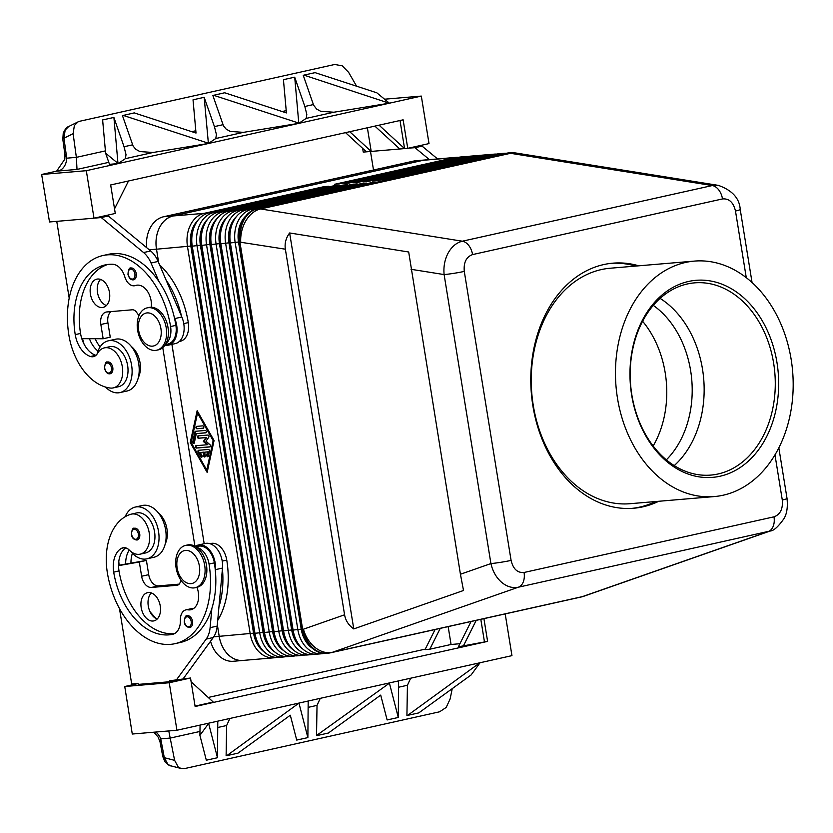 <?xml version="1.0" encoding="UTF-8"?>
<svg xmlns="http://www.w3.org/2000/svg" width="833" height="833" viewBox="0 0 833 833"><rect width="100%" height="100%" fill="white"/><g stroke="black" fill="none" stroke-linecap="round" stroke-linejoin="round"><path stroke-width="1.25" d="M666.358 459.837A91.63 68.733 85.2 0 0 690.64 370.706A91.63 68.733 85.2 0 0 653.28 305.378M187.258 615.754A6.029 3.967 77.4 0 1 192.538 621.303A6.029 3.967 77.4 0 1 191.496 626.489A6.029 3.967 77.4 0 1 189.882 627.52C186.613 627.239 184.749 625.427 184.28 622.074C184.666 617.232 185.655 615.118 187.258 615.754M130.854 551.488A26.521 17.451 -102.6 0 0 145.286 559.089A26.521 17.451 -102.6 0 0 146.827 558.849A26.521 17.451 -102.6 0 0 158.332 530.319A26.521 17.451 -102.6 0 0 136.831 506.839A26.521 17.451 -102.6 0 0 135.29 507.068A26.521 17.451 -102.6 0 0 125.179 516.72M146.827 558.849L153.918 557.267A26.521 17.451 -102.6 0 0 165.423 528.736A26.521 17.451 -102.6 0 0 143.911 505.256A26.521 17.451 -102.6 0 0 142.381 505.485L135.29 507.068M196.869 547.448A18.087 11.901 77.4 0 1 202.263 550.467A18.087 11.901 77.4 0 1 209.041 564.045A77.167 50.771 77.4 0 1 174.972 643.68A77.167 50.771 77.4 0 1 107.342 572.667A57.04 37.527 77.4 0 1 130.583 514.325A20.492 13.484 77.4 0 1 131.281 514.138A20.492 13.484 77.4 0 1 148.774 530.673A20.492 13.484 77.4 0 1 140.892 553.966A20.492 13.484 77.4 0 1 140.194 554.153A20.492 13.484 77.4 0 1 129.344 550.134A12.058 7.934 -102.6 0 0 122.961 547.76A12.058 7.934 -102.6 0 0 121.576 548.291A24.115 15.869 -102.6 0 0 113.705 572.125A67.515 44.42 -102.6 0 0 172.566 634.33A16.879 11.11 -102.6 0 0 172.639 634.309A16.879 11.11 -102.6 0 0 180.407 620.054A12.058 7.934 77.4 0 1 185.946 609.871A12.058 7.934 77.4 0 1 187.998 609.818A16.879 11.11 -102.6 0 0 190.861 609.746A16.879 11.11 -102.6 0 0 196.973 587.327M131.281 514.138L136.602 512.951A20.492 13.484 77.4 0 1 154.095 529.496A20.492 13.484 77.4 0 1 146.212 552.779A20.492 13.484 77.4 0 1 145.515 552.966L140.194 554.153M195.932 546.792L198.514 546.219A18.087 11.901 77.4 0 1 207.573 549.28A18.087 11.901 77.4 0 1 214.362 562.869A77.167 50.771 77.4 0 1 215.341 570.501A77.167 50.771 77.4 0 1 211.863 608.413A77.167 50.771 77.4 0 1 180.282 642.493L174.972 643.68M165.246 543.824A20.492 13.484 -102.6 0 0 158.353 512.857M217.715 620.387A77.167 50.771 -102.6 0 0 226.763 560.099A18.087 11.901 -102.6 0 0 219.985 546.521A18.087 11.901 -102.6 0 0 210.916 543.46L209.916 543.678M185.676 545.376L187.446 544.98A21.7 14.276 77.4 0 1 206.459 564.951A21.7 14.276 77.4 0 1 196.88 587.348L195.109 587.744A21.7 14.276 77.4 0 1 176.086 567.773A21.7 14.276 77.4 0 1 185.665 545.376A21.7 14.276 77.4 0 1 204.689 565.347A21.7 14.276 77.4 0 1 195.109 587.744M177.137 567.971A16.879 11.11 77.4 0 1 185.572 550.405A16.879 11.11 77.4 0 1 199.389 566.086A16.879 11.11 77.4 0 1 190.955 583.652A16.879 11.11 77.4 0 1 177.137 567.971M134.425 528.257A6.029 3.967 77.4 0 1 139.715 533.807A6.029 3.967 77.4 0 1 138.663 538.993A6.029 3.967 77.4 0 1 137.049 540.023C133.78 539.753 131.916 537.931 131.447 534.578C131.833 529.736 132.822 527.622 134.425 528.257M148.409 592.523A14.473 9.517 77.4 0 1 160.144 605.341A14.473 9.517 77.4 0 1 153.866 620.897A14.473 9.517 77.4 0 1 153.033 621.022A14.473 9.517 77.4 0 1 141.298 608.215A14.473 9.517 77.4 0 1 147.576 592.659A14.473 9.517 77.4 0 1 148.409 592.523M133.551 268.726A6.029 3.967 77.4 0 1 136.227 273.599A6.029 3.967 77.4 0 1 133.561 279.815C131.01 280.232 129.146 278.42 127.959 274.369C128.428 269.486 129.417 267.372 130.948 268.049A6.029 3.967 77.4 0 1 133.551 268.726M97.086 354.046A26.521 17.451 77.4 0 1 108.363 340.812A26.521 17.451 77.4 0 1 109.894 340.582A26.521 17.451 77.4 0 1 131.406 364.063A26.521 17.451 77.4 0 1 119.9 392.593A26.521 17.451 77.4 0 1 118.359 392.832A26.521 17.451 77.4 0 1 105.531 387.064M108.363 340.812L115.454 339.239A26.521 17.451 77.4 0 1 116.984 339A26.521 17.451 77.4 0 1 138.497 362.49A26.521 17.451 77.4 0 1 126.991 391.021L119.9 392.593M165.902 343.613A18.087 11.901 -102.6 0 0 168.318 340.895A18.087 11.901 -102.6 0 0 170.578 326.546A77.167 50.771 -102.6 0 0 102.938 255.533A77.167 50.771 -102.6 0 0 68.879 335.158A57.04 37.527 -102.6 0 0 110.133 388.032A20.492 13.484 -102.6 0 0 113.267 387.897A20.492 13.484 -102.6 0 0 122.399 367.291A20.492 13.484 -102.6 0 0 107.499 347.746A20.492 13.484 -102.6 0 0 104.354 347.882A20.492 13.484 -102.6 0 0 97.482 353.411A12.058 7.934 77.4 0 1 93.442 356.659A12.058 7.934 77.4 0 1 90.516 356.503A24.115 15.869 77.4 0 1 75.23 334.627A67.515 44.42 77.4 0 1 105.052 264.946A67.515 44.42 77.4 0 1 112.632 264.269A16.879 11.11 77.4 0 1 124.815 276.837A12.058 7.934 -102.6 0 0 134.873 285.698A12.058 7.934 -102.6 0 0 135.477 285.532A16.879 11.11 77.4 0 1 136.31 285.292A16.879 11.11 77.4 0 1 151.294 307.252M113.267 387.897L118.588 386.71A20.492 13.484 -102.6 0 0 127.72 366.104A20.492 13.484 -102.6 0 0 112.809 346.559A20.492 13.484 -102.6 0 0 109.675 346.705L104.354 347.882M165.33 344.591L167.902 344.019A18.087 11.901 -102.6 0 0 173.628 339.708A18.087 11.901 -102.6 0 0 175.888 325.359A77.167 50.771 -102.6 0 0 174.399 317.769A77.167 50.771 -102.6 0 0 158.916 281.46A77.167 50.771 -102.6 0 0 108.269 254.346L102.948 255.533M159.592 264.852A77.167 50.771 77.4 0 1 188.3 322.6A18.087 11.901 77.4 0 1 186.04 336.949A18.087 11.901 77.4 0 1 180.313 341.259L179.303 341.478M156.635 350.235L158.416 349.839A21.7 14.276 -102.6 0 0 167.995 327.442A21.7 14.276 -102.6 0 0 148.972 307.471L147.202 307.866A21.7 14.276 -102.6 0 0 137.622 330.264A21.7 14.276 -102.6 0 0 156.635 350.235A21.7 14.276 -102.6 0 0 166.225 327.838A21.7 14.276 -102.6 0 0 147.202 307.866M160.915 328.587A16.879 11.11 -102.6 0 0 147.097 312.906A16.879 11.11 -102.6 0 0 138.674 330.472A16.879 11.11 -102.6 0 0 152.491 346.153A16.879 11.11 -102.6 0 0 160.915 328.587M110.112 362.688A6.029 3.967 77.4 0 1 112.788 367.551A6.029 3.967 77.4 0 1 110.123 373.778C107.572 374.194 105.708 372.382 104.521 368.332C104.979 363.438 105.978 361.335 107.499 362.011A6.029 3.967 77.4 0 1 110.112 362.688M100.585 279.43A14.473 9.517 -102.6 0 0 97.742 293.757A14.473 9.517 -102.6 0 0 106.395 305.534M102.251 307.523A14.473 9.517 77.4 0 1 90.526 294.715A14.473 9.517 77.4 0 1 96.805 279.149A14.473 9.517 77.4 0 1 97.638 279.024A14.473 9.517 77.4 0 1 109.362 291.831A14.473 9.517 77.4 0 1 103.094 307.398A14.473 9.517 77.4 0 1 102.251 307.523M460.43 574.249L463.512 590.493L353.765 628.915C348.642 625.281 345.58 620.575 344.581 614.796L285.365 249.202C284.49 243.413 285.906 237.999 289.634 232.969L408.691 252.003L460.43 574.249L490.918 563.577C492.709 571.334 496.249 577.561 501.528 582.246C506.901 586.724 512.524 588.379 518.386 587.203A14.473 9.517 -102.6 0 0 523.301 581.871A14.473 9.517 -102.6 0 0 524.061 572.479C517.47 573.042 513.149 569.012 511.087 560.401L464.283 271.402A14.473 0.968 170.8 0 1 453.964 273.318A14.473 0.968 170.8 0 1 444.114 274.578L490.918 563.577A14.473 0.968 -9.2 0 0 500.779 562.306A14.473 0.968 -9.2 0 0 511.087 560.401M778.845 447.894L787.039 498.498A14.473 0.968 170.8 0 1 787.018 498.561A14.473 0.968 170.8 0 1 782.291 499.998C783.062 508.901 780.302 514.513 773.992 516.824L524.061 572.479M464.283 271.402C463.502 262.499 466.272 256.897 472.571 254.586L722.503 198.931C729.094 198.369 733.415 202.388 735.477 211.009A14.473 0.968 -9.2 0 0 740.204 209.572A14.473 0.968 -9.2 0 0 740.225 209.51A14.473 0.968 -9.2 0 0 740.225 209.479C739.517 198.306 732.207 190.257 718.306 185.363L712.277 185.551L462.346 241.206C456.526 242.632 451.809 246.547 448.196 252.94C444.739 259.49 443.375 266.706 444.114 274.578L411.044 269.298M326.734 653.322A28.936 21.71 -94.8 0 1 326.338 653.364A28.936 21.71 -94.8 0 1 312.125 648.032A28.936 21.71 -94.8 0 1 302.629 629.269L239.925 242.132A28.936 21.71 -94.8 0 1 242.892 220.599A28.936 21.71 -94.8 0 1 256.574 208.896L376.224 182.26L371.456 182.656L251.816 209.302A28.936 21.71 85.2 0 0 238.123 221.005A28.936 21.71 85.2 0 0 235.156 242.538L297.86 629.675A28.936 21.71 85.2 0 0 307.356 648.438A28.936 21.71 85.2 0 0 321.569 653.77L316.811 654.176A28.936 21.71 -94.8 0 1 302.587 648.845A28.936 21.71 -94.8 0 1 293.091 630.081L230.387 242.944A28.936 21.71 -94.8 0 1 233.355 221.401A28.936 21.71 -94.8 0 1 247.047 209.708L366.697 183.062L361.928 183.468L242.278 210.114A28.936 21.71 85.2 0 0 228.586 221.807A28.936 21.71 85.2 0 0 225.628 243.351L288.322 630.477A28.936 21.71 85.2 0 0 297.818 649.251A28.936 21.71 85.2 0 0 312.042 654.582L307.273 654.977A28.936 21.71 -94.8 0 1 293.049 649.646A28.936 21.71 -94.8 0 1 283.564 630.883L220.86 243.757A28.936 21.71 -94.8 0 1 223.827 222.213A28.936 21.71 -94.8 0 1 237.509 210.52L357.159 183.874L352.39 184.27L232.74 210.916A28.936 21.71 85.2 0 0 219.058 222.619A28.936 21.71 85.2 0 0 216.091 244.152L278.795 631.289A28.936 21.71 85.2 0 0 288.291 650.052A28.936 21.71 85.2 0 0 302.504 655.384L297.735 655.79A28.936 21.71 -94.8 0 1 283.522 650.458A28.936 21.71 -94.8 0 1 274.026 631.695L211.322 244.558A28.936 21.71 -94.8 0 1 214.289 223.025A28.936 21.71 -94.8 0 1 227.982 211.322L347.621 184.676L342.863 185.082L223.213 211.728A28.936 21.71 85.2 0 0 209.52 223.421A28.936 21.71 85.2 0 0 206.553 244.964L269.257 632.091A28.936 21.71 85.2 0 0 278.753 650.865A28.936 21.71 85.2 0 0 292.977 656.196L288.208 656.591A28.936 21.71 -94.8 0 1 273.984 651.26A28.936 21.71 -94.8 0 1 264.488 632.497L201.794 245.371A28.936 21.71 -94.8 0 1 204.751 223.827A28.936 21.71 -94.8 0 1 218.444 212.134L338.094 185.488L333.325 185.894L213.675 212.54A28.936 21.71 85.2 0 0 199.993 224.233A28.936 21.71 85.2 0 0 197.025 245.777L259.719 632.903A28.936 21.71 85.2 0 0 269.215 651.666A28.936 21.71 85.2 0 0 283.439 656.998L278.67 657.404A28.936 21.71 -94.8 0 1 264.446 652.072A28.936 21.71 -94.8 0 1 254.96 633.309L192.256 246.172A28.936 21.71 -94.8 0 1 195.224 224.639A28.936 21.71 -94.8 0 1 208.906 212.936L328.556 186.29L323.787 186.696L204.147 213.342A28.936 21.71 85.2 0 0 190.455 225.035A28.936 21.71 85.2 0 0 187.487 246.578L250.192 633.715A28.936 21.71 85.2 0 0 259.688 652.478A28.936 21.71 85.2 0 0 273.901 657.81A28.936 21.71 85.2 0 0 276.077 657.476L276.275 657.435M158.697 262.77L156.5 249.202A28.936 21.71 -94.8 0 1 159.467 227.669A28.936 21.71 -94.8 0 1 173.16 215.966L423.091 160.311A28.936 21.71 -94.8 0 1 425.257 159.978L456.245 157.354A28.936 21.71 85.2 0 0 454.068 157.687L334.429 184.332L339.187 183.926L458.837 157.281A28.936 21.71 -94.8 0 1 461.013 156.948L465.782 156.542A28.936 21.71 85.2 0 0 463.606 156.875L343.956 183.52L348.725 183.114L468.375 156.469A28.936 21.71 -94.8 0 1 470.541 156.135L475.31 155.74A28.936 21.71 85.2 0 0 473.144 156.073L353.494 182.719L358.263 182.312L477.903 155.667A28.936 21.71 -94.8 0 1 480.079 155.334L484.848 154.928A28.936 21.71 85.2 0 0 482.671 155.261L363.032 181.906L367.79 181.5L487.44 154.855A28.936 21.71 -94.8 0 1 489.617 154.522L494.386 154.126A28.936 21.71 85.2 0 0 492.209 154.449L372.559 181.094L377.328 180.699L496.978 154.053A28.936 21.71 -94.8 0 1 499.144 153.72L503.913 153.314A28.936 21.71 85.2 0 0 501.737 153.647L382.097 180.292L386.866 179.886L506.506 153.241A28.936 21.71 -94.8 0 1 508.682 152.908A28.936 21.71 -94.8 0 1 509.078 152.876M273.901 657.81L242.924 660.434A28.936 21.71 -94.8 0 1 228.7 655.102A28.936 21.71 -94.8 0 1 219.204 636.339L217.319 624.698M264.811 652.395A26.521 19.898 -94.8 0 1 262.26 650.386A26.521 19.898 -94.8 0 1 253.555 633.184L190.851 246.047A26.521 19.898 -94.8 0 1 193.568 226.305A26.521 19.898 -94.8 0 1 198.264 219.881M274.338 651.583A26.521 19.898 -94.8 0 1 271.787 649.573A26.521 19.898 -94.8 0 1 263.082 632.372L200.389 245.246A26.521 19.898 -94.8 0 1 203.106 225.493A26.521 19.898 -94.8 0 1 207.792 219.069M283.876 650.781A26.521 19.898 -94.8 0 1 281.325 648.772A26.521 19.898 -94.8 0 1 272.62 631.57L209.916 244.433A26.521 19.898 -94.8 0 1 212.634 224.691A26.521 19.898 -94.8 0 1 217.33 218.267M293.403 649.969A26.521 19.898 -94.8 0 1 290.852 647.959A26.521 19.898 -94.8 0 1 282.158 630.758L219.454 243.632A26.521 19.898 -94.8 0 1 222.172 223.879A26.521 19.898 -94.8 0 1 226.857 217.455M302.941 649.157A26.521 19.898 -94.8 0 1 300.39 647.158A26.521 19.898 -94.8 0 1 291.685 629.946L228.981 242.819A26.521 19.898 -94.8 0 1 231.709 223.077A26.521 19.898 -94.8 0 1 236.395 216.642M312.479 648.355A26.521 19.898 -94.8 0 1 309.928 646.346A26.521 19.898 -94.8 0 1 301.223 629.144L238.519 242.007A26.521 19.898 -94.8 0 1 241.237 222.265A26.521 19.898 -94.8 0 1 245.933 215.841M714.298 496.572L630.081 503.705A118.161 88.631 -94.8 0 1 533.255 405.317A118.161 88.631 -94.8 0 1 610.131 268.236L694.347 261.104A118.161 88.631 -94.8 0 1 791.173 359.492A118.161 88.631 -94.8 0 1 714.298 496.572A118.161 88.631 -94.8 0 1 617.472 398.174A118.161 88.631 -94.8 0 1 694.347 261.104M658.747 501.279A122.982 92.244 -94.8 0 1 633.663 508.245A122.982 92.244 -94.8 0 1 532.881 405.838A122.982 92.244 -94.8 0 1 612.901 263.166A122.982 92.244 -94.8 0 1 638.796 265.81M611.318 263.311A122.982 92.244 -94.8 0 1 635.621 266.081M773.638 363.178A96.451 72.356 85.2 0 0 694.587 282.856A96.451 72.356 85.2 0 0 631.83 394.759A96.451 72.356 85.2 0 0 710.872 475.081A96.451 72.356 85.2 0 0 773.638 363.178M631.643 395.019A98.867 74.158 -94.8 0 1 688.547 281.46A98.867 74.158 -94.8 0 1 776.991 362.657A98.867 74.158 -94.8 0 1 720.097 476.216A98.867 74.158 -94.8 0 1 631.643 395.019M674.251 465.585A96.451 72.356 85.2 0 0 702.511 369.206A96.451 72.356 85.2 0 0 660.09 298.381M653.166 445.988A91.63 68.733 85.2 0 0 665.213 372.861A91.63 68.733 85.2 0 0 642.597 321.246M62.839 139.423A4.821 1.395 -7.8 0 1 62.819 139.34A4.821 1.395 -7.8 0 1 63.974 138.205L66.713 158.176A14.473 10.85 -94.8 0 1 64.151 166.631A14.473 10.85 -94.8 0 1 58.154 171.025L77.011 169.422L76.365 157.354L66.713 158.176L64.891 154.324M64.839 159.113L64.922 154.709L62.819 139.33L63.235 133.259C64.912 129.334 66.755 127.064 68.754 126.481L65.151 130.073L63.974 138.205L73.117 133.676L74.366 125.512L78.073 121.868L79.916 121.212L334.772 64.464L342.28 65.849L348.611 72.325L356.597 86.195M168.776 730.937L174.618 760.362L164.309 757.686A4.821 1.999 169.3 0 1 162.789 756.583A4.821 1.999 169.3 0 1 162.789 756.572A4.821 1.999 169.3 0 1 162.779 756.437M160.134 742.39L160.759 738.861A14.473 10.85 85.2 0 0 155.729 732.082M452.236 688.641L450.112 699.012L446.196 707.415L439.616 711.788L184.759 768.547L181.105 768.505L178.283 767.078L174.618 760.362M181.105 768.505L170.63 765.787L167.881 764.371L164.309 757.686L160.759 738.861L170.411 738.038L199.972 731.457M229.866 718.462L226.638 725.522L226.118 755.646L226.815 755.656L299.026 703.062M217.486 757.728L206.324 760.217L199.91 735.372L208.625 723.45L217.486 757.728L217.788 721.149M320.268 698.335L317.029 705.384L316.519 735.518L389.417 683.185L398.278 717.463L387.126 719.951L380.702 695.107L328.369 733.04L317.217 735.518M299.016 703.323L307.877 737.601L308.189 701.022M410.669 678.197L407.431 685.257L406.921 715.391L407.618 715.391L479.829 662.797M398.278 717.463L398.58 680.894M298.797 123.336L306.19 118.39L306.815 114.402L304.836 106.478L294.715 77.24L298.797 123.336L243.475 132.353L230.293 131.437L226.191 129.146L223.515 125.939L212.852 95.472L224.671 92.765L286.417 112.924L283.428 79.676L294.58 77.198M303.91 75.116L303.254 75.345L313.625 105.197L316.592 109.019L320.695 111.31L333.877 112.226L389.198 103.209L303.91 75.116L315.061 72.638L376.808 92.796L389.094 102.928M208.396 143.474L215.789 138.517L216.413 134.529L214.435 126.606L204.179 97.326L208.396 143.474L153.074 152.481L139.892 151.564L135.789 149.284L133.113 146.067L122.451 115.61L134.269 112.892L196.015 133.051L193.027 99.814L204.179 97.326M117.994 163.601L125.387 158.655L126.012 154.657L124.044 146.733L113.913 117.505L117.994 163.601L109.477 164.33L105.614 153.189L102.626 119.942L113.777 117.463M307.877 737.601L296.725 740.079L290.311 715.235L237.967 753.167L226.815 755.656M73.117 133.676L76.365 157.354L105.406 150.888M505.194 613.911L511.951 655.644L176.94 730.249L169.245 682.748L190.518 678.01L195.13 706.509L487.607 641.379L458.389 646.793L471.051 621.512M138.07 683.549L124.752 686.517L132.28 734.029L176.94 730.249M153.938 732.197L158.135 737.111L160.082 741.922M199.91 735.372L200.076 725.095M64.849 159.113L56.644 171.14L41.65 174.472L86.309 170.692L421.321 96.087L429.016 143.588L407.743 148.326L403.13 119.817L110.664 184.957L115.277 213.456L94.004 218.194L49.511 221.963L41.65 174.472M298.703 123.055L213.519 95.254M117.901 163.32L105.614 153.189M208.302 143.193L123.117 115.381M384.575 99.2L421.321 96.087M362.647 148.347L363.25 152.095L371.195 151.419L349.735 131.718M374.871 126.116L399.798 148.992L404.567 148.586L379.067 125.179M399.798 148.992L371.195 151.419L367.374 127.782M345.539 132.645L366.437 151.825M400.017 120.514L404.567 148.586L407.743 148.326M415.709 146.546L422.081 146.119L437.585 158.936M408.618 148.128L414.99 147.691L429.422 159.624M415.719 146.65L408.639 148.232M86.309 170.692L94.004 218.194M114.537 208.864L128.501 180.98M94.879 217.996L108.342 215.986L150.669 250.972A24.115 15.869 77.4 0 1 158.135 261.437L181.49 316.186A77.167 50.771 -102.6 0 0 166.006 279.878M94.889 218.1L101.251 217.559L143.578 252.555A24.115 15.869 77.4 0 1 151.044 263.02L158.916 281.46M69.201 298.183L56.759 221.349M479.818 663.058L471.103 674.969L418.77 712.902L407.618 715.391M208.229 697.46L425.267 649.126M448.164 626.614L451.059 644.482L429.786 649.209L440.23 628.384M459.92 643.722L451.059 644.482M429.786 649.209L425.017 649.615L435.086 629.529M191.121 681.758L213.227 702.042L195.068 706.092M480.818 619.346L484.421 641.649M476.195 620.377L463.158 646.387M483.921 618.648L487.607 641.379M119.483 608.59L131.687 683.987L138.049 683.456L138.205 684.403L169.984 681.706L169.828 680.759L190.518 678.01M124.752 686.517L169.245 682.748M169.984 681.706L177.054 680.03M183.27 678.645L213.269 637.516A24.115 15.869 -102.6 0 0 217.194 626.093L218.954 606.83A77.167 50.771 77.4 0 0 222.421 568.918L218.954 606.83M655.571 501.549A122.982 92.244 -94.8 0 1 632.08 508.359M146.639 247.651A28.936 21.71 -94.8 0 1 163.601 216.757L413.564 161.092A28.936 21.71 -94.8 0 1 415.74 160.759L425.278 159.946A28.936 21.71 -94.8 0 1 426.204 159.894M243.83 660.361A28.936 21.71 -94.8 0 1 242.903 660.465L233.375 661.267A28.936 21.71 -94.8 0 1 210.551 641.254M194.922 546.198L162.758 347.621M773.992 516.824A14.473 9.517 -102.6 0 1 773.232 526.217A14.473 9.517 -102.6 0 1 768.318 531.548L582.329 596.647L332.398 652.301L518.386 587.203L770.39 530.944M289.634 232.969L353.765 628.915M506.308 153.282A28.936 21.71 85.2 0 0 503.913 153.314M496.77 154.095A28.936 21.71 85.2 0 0 494.386 154.126M487.243 154.907A28.936 21.71 85.2 0 0 484.848 154.928M477.705 155.709A28.936 21.71 85.2 0 0 475.31 155.74M468.177 156.521A28.936 21.71 85.2 0 0 465.782 156.542M321.569 653.77A28.936 21.71 85.2 0 0 323.745 653.436L323.943 653.395M312.042 654.582A28.936 21.71 85.2 0 0 314.208 654.249L314.416 654.197M302.504 655.384A28.936 21.71 85.2 0 0 304.68 655.05L304.878 655.009M292.977 656.196A28.936 21.71 85.2 0 0 295.142 655.863L295.34 655.81M283.439 656.998A28.936 21.71 85.2 0 0 285.615 656.664L285.813 656.623M458.639 157.322A28.936 21.71 85.2 0 0 456.245 157.354M371.456 182.656L371.945 183.208M361.928 183.468L362.407 184.02M352.39 184.27L352.88 184.822M342.863 185.082L343.342 185.634M333.325 185.894L333.804 186.436M307.533 642.493A25.563 19.169 -94.8 0 1 301.931 628.988L239.227 241.851A25.563 19.169 -94.8 0 1 242.039 222.453M297.995 643.305A25.563 19.169 -94.8 0 1 292.393 629.79L229.7 242.663A25.563 19.169 -94.8 0 1 232.511 223.254M288.468 644.107A25.563 19.169 -94.8 0 1 282.866 630.602L220.162 243.465A25.563 19.169 -94.8 0 1 222.973 224.067M278.93 644.919A25.563 19.169 -94.8 0 1 273.328 631.404L210.624 244.277A25.563 19.169 -94.8 0 1 213.435 224.868M269.392 645.721A25.563 19.169 -94.8 0 1 263.79 632.216L201.097 245.089A25.563 19.169 -94.8 0 1 203.908 225.681M323.787 186.696L324.276 187.248M171.9 344.373L204.189 543.72L171.921 344.362M190.247 442.573L197.15 410.679L214.071 440.553L207.157 472.436L190.247 442.573L190.955 442.406L207.375 471.416M259.865 646.533A25.563 19.169 -94.8 0 1 254.263 633.028L191.559 245.891A25.563 19.169 -94.8 0 1 194.37 226.493M198.556 450.289L208.448 449.456A1.208 0.791 77.4 0 1 209.427 451.174L208.365 456.078A1.208 0.791 77.4 0 1 206.792 455.016L207.459 451.944L204.679 452.184L205.262 455.745A1.208 0.791 77.4 0 1 203.668 455.88L203.096 452.319L200.316 452.548L201.94 455.422A1.208 0.791 77.4 0 1 200.753 456.723L198.16 452.132A1.208 0.791 77.4 0 1 198.556 450.289M198.962 450.257A1.208 0.791 -102.6 0 0 198.868 451.975L201.471 456.567A1.208 0.791 -102.6 0 0 201.94 457.036M200.316 452.548L203.804 452.152L204.377 455.724A1.208 0.791 -102.6 0 0 205.053 456.776M203.096 452.319L203.804 452.152M204.679 452.184L208.167 451.788L207.5 454.849A1.208 0.791 -102.6 0 0 208.167 456.515M207.459 451.944L208.167 451.788M196.89 428.766A1.208 0.791 77.4 0 1 196.505 426.392L202.804 425.85A1.208 0.791 77.4 0 1 203.19 428.235L196.89 428.766L203.481 428.11M196.921 426.35A1.208 0.791 -102.6 0 0 197.598 428.61M197.536 413.064L191.163 442.49L206.771 470.062L207.479 469.906L213.862 440.47L198.244 412.897L197.536 413.064L213.154 440.626L213.862 440.47M206.771 470.062L213.154 440.626M197.64 411.544L190.955 442.406M194.891 431.942A1.208 0.791 77.4 0 1 195.474 431.286L205.366 430.453A1.208 0.791 77.4 0 1 205.751 432.827L196.317 433.629L194.328 442.823A1.208 0.791 77.4 0 1 192.756 441.75L194.891 431.942L195.599 431.786L193.464 441.594A1.208 0.791 -102.6 0 0 194.131 443.26M195.89 431.255A1.208 0.791 -102.6 0 0 195.599 431.786M196.317 433.629L206.053 432.702M198.462 435.857A1.208 0.791 -102.6 0 0 199.139 438.106L206.678 437.471L204.054 441.303L207.823 444.593L207.115 444.749L203.346 441.459L205.959 437.627L198.431 438.262A1.208 0.791 77.4 0 1 198.046 435.888L207.969 435.045A1.208 0.791 77.4 0 1 208.791 437.148L206.001 441.23L210.02 444.739A1.208 0.791 77.4 0 1 209.895 446.925L196.338 448.071A1.208 0.791 77.4 0 1 195.953 445.697L207.115 444.749M205.959 437.627L206.678 437.471M203.346 441.459L204.054 441.303M196.369 445.665A1.208 0.791 -102.6 0 0 197.046 447.915L210.197 446.8M242.903 660.465A28.936 21.71 -94.8 0 1 219.194 636.36L217.319 624.771M158.666 262.697L156.479 249.182A28.936 21.71 -94.8 0 1 173.139 215.945L423.102 160.28A28.936 21.71 -94.8 0 1 425.278 159.946M373.507 170.015L370.498 151.481M422.081 146.119L414.99 147.691M95.233 338.719A24.115 15.869 -102.6 0 0 100.147 346.861M131.427 346.601A20.492 13.484 77.4 0 1 138.32 377.578M98.002 351.089A24.115 15.869 77.4 0 1 89.443 338.698M82.55 338.677A57.04 37.527 -102.6 0 0 84.008 344.019M95.941 355.347A12.058 7.934 77.4 0 1 95.826 355.316A24.115 15.869 77.4 0 1 81.801 338.677A24.115 15.869 77.4 0 1 80.551 333.439A67.515 44.42 77.4 0 1 107.738 264.478M174.399 317.769L174.753 318.581A19.294 12.693 77.4 0 1 168.172 345.195A19.294 12.693 77.4 0 1 164.872 345.279M138.976 315.645L136.466 312.177A7.237 4.759 -102.6 0 0 132.291 309.793L106.874 311.948A12.058 7.934 -102.6 0 0 106.176 312.052A12.058 7.934 -102.6 0 0 100.845 324.495L103.157 338.75L81.801 338.677M181.49 316.186L181.844 317.009A19.294 12.693 77.4 0 1 175.253 343.623L168.172 345.195M101.251 217.559L108.342 215.986M103.157 338.75L110.248 337.167L107.936 322.912A12.058 7.934 -102.6 0 1 110.976 311.594M151.356 592.929A14.473 9.517 -102.6 0 0 148.524 607.267A14.473 9.517 -102.6 0 0 157.177 619.044M118.557 565.357L125.648 564.056A24.115 15.869 -102.6 0 1 129.25 550.03M119.129 565.232A57.04 37.527 77.4 0 1 118.807 561.327M130.968 563.118A24.115 15.869 77.4 0 1 132.426 553.279M156.729 618.867A67.515 44.42 77.4 0 1 149.982 611.609M185.946 609.871L191.267 608.684A12.058 7.934 77.4 0 1 193.318 608.631A16.879 11.11 -102.6 0 0 193.412 608.652M125.689 547.864A24.115 15.869 -102.6 0 0 118.567 565.638A24.115 15.869 -102.6 0 0 119.015 570.938A67.515 44.42 -102.6 0 0 174.43 633.663M179.157 584.131L158.582 585.87A12.058 7.934 77.4 0 1 148.711 574.666L146.41 560.422L125.648 564.056M222.421 568.918L222.505 568.064A19.294 12.693 -102.6 0 0 205.334 543.46L198.244 545.042A19.294 12.693 -102.6 0 0 195.224 546.365M215.341 570.501L215.414 569.647A19.294 12.693 -102.6 0 0 198.244 545.042M176.179 680.217L206.178 639.098A24.115 15.869 -102.6 0 0 210.103 627.665L211.863 608.413M180.938 580.226L180.22 582.277A7.237 4.759 77.4 0 1 177.335 585.235A7.237 4.759 77.4 0 1 176.919 585.297L151.491 587.452A12.058 7.934 77.4 0 1 141.62 576.249L139.319 561.994L118.567 565.638M139.319 561.994L146.41 560.422M184.52 622.084A5.06 3.332 77.4 0 1 187.05 616.805A5.06 3.332 77.4 0 1 191.194 621.512A5.06 3.332 77.4 0 1 190.32 625.875A5.06 3.332 77.4 0 1 186.956 626.301A5.06 3.332 77.4 0 1 184.52 622.084M214.362 562.869L209.041 564.045M131.697 534.588A5.06 3.332 77.4 0 1 134.228 529.309A5.06 3.332 77.4 0 1 138.372 534.015A5.06 3.332 77.4 0 1 137.487 538.378A5.06 3.332 77.4 0 1 134.123 538.805A5.06 3.332 77.4 0 1 131.697 534.588M132.634 269.715A5.06 3.332 -102.6 0 0 129.219 269.861A5.06 3.332 -102.6 0 0 128.209 274.369A5.06 3.332 -102.6 0 0 132.353 279.076A5.06 3.332 -102.6 0 0 134.884 273.807A5.06 3.332 -102.6 0 0 132.634 269.715M188.3 322.6L183.76 323.61M109.196 363.677A5.06 3.332 -102.6 0 0 105.781 363.823A5.06 3.332 -102.6 0 0 104.771 368.332A5.06 3.332 -102.6 0 0 108.915 373.038A5.06 3.332 -102.6 0 0 111.445 367.769A5.06 3.332 -102.6 0 0 109.196 363.677M472.571 254.586A14.473 9.517 -102.6 0 0 468.833 245.568A14.473 9.517 -102.6 0 0 462.346 241.206L260.594 208.958A28.936 19.034 -102.6 0 0 258.969 208.802A28.936 19.034 -102.6 0 0 257.376 208.833L256.574 208.896M260.594 208.958L510.525 153.303A28.936 21.085 -80.9 0 1 516.481 153.105A28.936 28.936 0 0 0 509.473 152.845A28.936 21.71 85.2 0 0 507.297 153.178L257.376 208.833A28.936 21.71 85.2 0 0 243.684 220.526A28.936 21.71 85.2 0 0 240.716 242.07A28.936 21.085 -80.9 0 1 245.964 220.62A28.936 21.085 -80.9 0 1 260.594 208.958M506.506 153.241L507.297 153.178A28.936 19.034 77.4 0 1 508.901 153.137A28.936 19.034 77.4 0 1 510.525 153.303L712.277 185.551A14.473 9.517 -102.6 0 1 718.754 189.914A14.473 9.517 -102.6 0 1 722.503 198.931M344.581 614.796L303.42 629.207A28.936 21.71 85.2 0 0 312.916 647.97A28.936 21.71 85.2 0 0 327.13 653.301L326.338 653.364M330.878 652.728A28.936 19.034 -102.6 0 0 330.982 652.708A28.936 19.034 -102.6 0 0 332.398 652.301A28.936 21.731 -109.3 0 1 315.103 647.501A28.936 21.731 -109.3 0 1 303.42 629.207L302.629 629.269M156.5 249.202L190.851 246.047M253.555 633.184L213.748 636.829M163.601 216.757L204.147 213.342L205.012 214.331M192.256 246.172L200.389 245.246M263.082 632.372L254.96 633.309M208.906 212.936L213.675 212.54L214.55 213.519M201.794 245.371L209.916 244.433M272.62 631.57L264.488 632.497M218.444 212.134L223.213 211.728L224.077 212.717M211.322 244.558L219.454 243.632M282.158 630.758L274.026 631.695M227.982 211.322L232.74 210.916L233.615 211.905M220.86 243.757L228.981 242.819M291.685 629.946L283.564 630.883M237.509 210.52L242.278 210.114L243.142 211.093M239.925 242.132L285.365 249.202M230.387 242.944L238.519 242.007M301.223 629.144L293.091 630.081M247.047 209.708L251.816 209.302L252.68 210.291M218.09 727.417L226.638 725.522M308.491 707.29L317.029 705.384M398.892 687.163L407.431 685.257M195.807 130.76L191.746 131.656M313.385 104.573L304.836 106.478M222.984 124.7L214.435 126.606M132.582 144.838L124.044 146.733M286.208 110.622L282.148 111.528M125.387 158.655L153.074 152.481M215.789 138.517L243.475 132.353M306.19 118.39L333.877 112.226M77.011 169.422L108.79 162.352M56.644 171.14L58.154 171.025M327.13 653.301A28.936 28.936 0 0 0 330.982 652.708L580.913 597.053A28.936 28.936 0 0 0 584.183 596.116A28.936 21.731 -109.3 0 1 582.329 596.647A28.936 19.034 77.4 0 1 580.913 597.053A28.936 19.034 77.4 0 1 580.809 597.074M502.226 154.199L501.737 153.647L496.978 154.053M492.688 155L492.209 154.449L487.44 154.855M483.161 155.813L482.671 155.261L477.903 155.667M473.623 156.614L473.144 156.073L468.375 156.469M458.837 157.281L463.606 156.875L464.096 157.427M413.564 161.092L454.068 157.687L454.558 158.239M301.931 628.988L302.577 628.936M239.227 241.851L239.873 241.799M292.393 629.79L293.039 629.738M229.7 242.663L230.335 242.611M282.866 630.602L283.501 630.55M220.162 243.465L220.807 243.413M273.328 631.404L273.974 631.352M210.624 244.277L211.27 244.225M263.79 632.216L264.436 632.164M201.097 245.089L201.732 245.027M254.263 633.028L254.898 632.965M191.559 245.891L192.204 245.839M735.477 211.009L746.285 277.691M774.982 454.901L782.291 499.998M198.16 452.132L198.868 451.975M200.753 456.723L201.471 456.567M203.668 455.88L204.377 455.724M206.792 455.016L207.5 454.849M192.756 441.75L193.464 441.594M198.431 438.262L199.139 438.106M196.338 448.071L197.046 447.915M149.242 249.796L156.479 249.182M175.888 325.359L170.578 326.546M137.174 285.146L135.477 285.532M80.551 333.439L75.23 334.627M95.826 355.316L90.516 356.503M174.753 318.581L181.844 317.009M151.044 263.02L158.135 261.437M143.578 252.555L150.669 250.972M100.845 324.495L107.936 322.912M226.763 560.099L222.224 561.109M193.318 608.631L187.998 609.818M119.015 570.938L113.705 572.125M124.44 547.645L121.576 548.291M215.414 569.647L222.505 568.064M210.103 627.665L217.194 626.093M206.178 639.098L213.269 637.516M141.62 576.249L148.711 574.666M151.491 587.452L158.582 585.87M176.919 585.297L177.741 585.11M752.064 282.554L740.225 209.499M170.63 765.787C170.161 766.266 168.245 764.913 164.903 761.706L162.789 756.572L160.061 742.057M68.754 126.481L78.073 121.868M584.183 596.116L770.161 531.017C773.68 530.881 778.314 526.695 784.082 518.47C786.904 513.68 787.893 507.016 787.029 498.498M509.473 152.845L508.682 152.908M718.306 185.363L516.481 153.105M134.873 285.698L137.445 285.125"/></g></svg>

